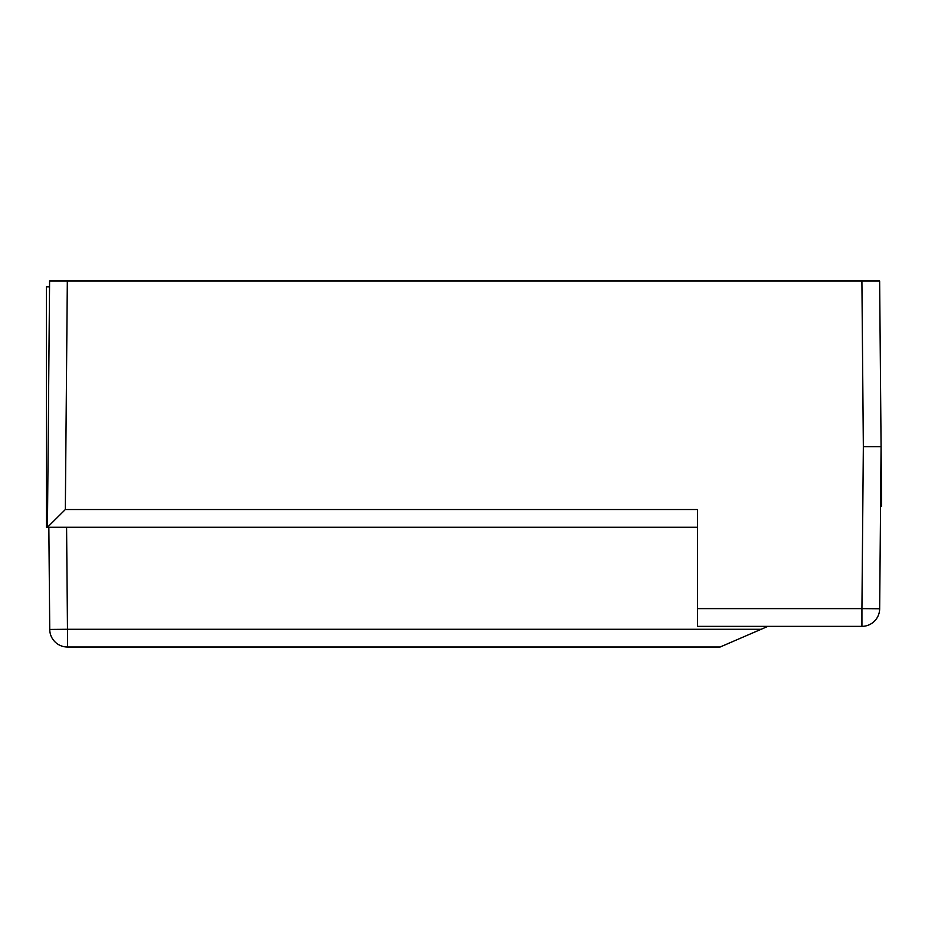<?xml version="1.0" encoding="UTF-8"?>
<svg xmlns="http://www.w3.org/2000/svg" width="928" height="928" viewBox="0 0 928 928"><rect width="100%" height="100%" fill="white"/><g stroke="black" fill="none" stroke-linecap="round" stroke-linejoin="round"><path stroke-width="1.39" d="M880.672 493.708L881.496 493.696L881.078 446.704L863.342 446.704L861.903 280.987L879.64 280.987L881.078 446.704L879.663 608.768A17.736 17.736 0 0 1 861.926 626.354L697.462 626.354L697.462 509.53L65.331 509.53L47.444 527.266L49.59 280.987L67.326 280.987L65.331 509.53M881.496 493.696L881.6 506.12L880.568 506.12M767.92 626.354L720.128 647.013L67.477 647.013A17.736 17.736 0 0 1 49.741 629.439L48.848 527.266M861.903 280.987L67.326 280.987M697.462 527.266L46.4 527.266L46.4 286.833L49.544 286.833M66.584 527.266L67.477 629.277L761.146 629.277M697.462 608.617L861.926 608.617L863.342 446.704M67.477 647.013L67.477 629.277L49.741 629.439M879.663 608.768L861.926 608.617L861.926 626.354"/></g></svg>
